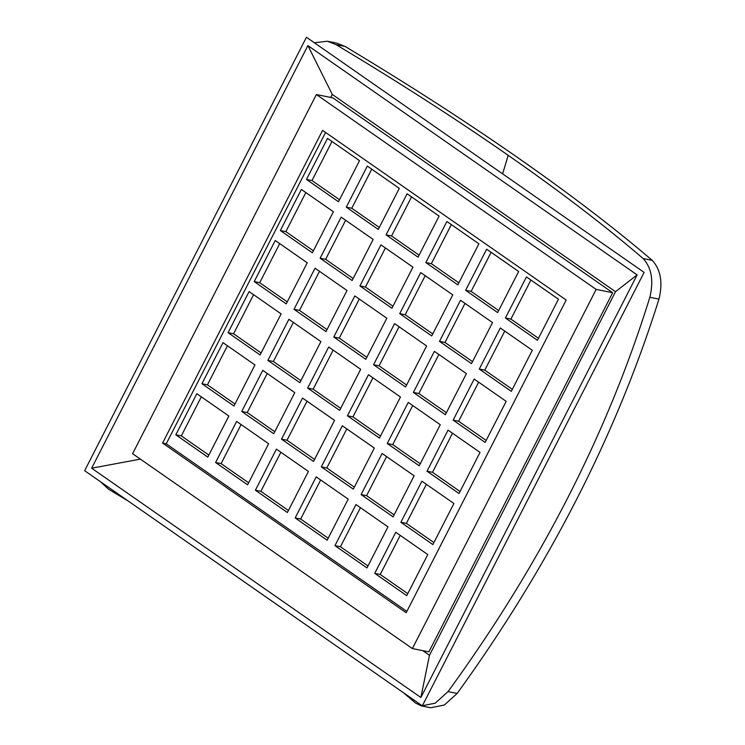 <?xml version="1.0" encoding="UTF-8"?>
<svg xmlns="http://www.w3.org/2000/svg" width="745" height="745" viewBox="0 0 745 745"><rect width="100%" height="100%" fill="white"/><g stroke="black" fill="none" stroke-linecap="round" stroke-linejoin="round"><path stroke-width="1.12" d="M644.118 272.409L422.313 705.85L84.651 470.691L306.456 37.25L644.118 272.409M307.899 45.603L91.644 468.214L420.869 697.497L637.124 274.896L307.899 45.603L332.27 94.419L330.733 97.427M128.513 501.236L108.463 489.148L100.435 481.68M314.353 42.744L327.428 41.236L335.948 44.598C398.51 82.025 455.912 118.93 508.164 155.305C560.259 191.595 605.257 226.014 643.14 258.534C651.568 267.762 653.812 280.679 649.845 297.283C607.687 433.134 540.423 564.58 448.062 691.602L435.22 703.178L421.502 705.915L415.645 703.094L403.185 692.524M91.644 468.214L140.367 459.116M422.778 650.646L429.465 655.302L420.869 697.497M637.124 274.896L615.528 291.695L332.27 94.419M429.465 655.302L615.528 291.695M335.948 44.598L345.056 46.423C407.422 83.84 464.712 120.718 516.918 157.065C568.984 193.337 614.094 227.765 652.247 260.368L643.14 258.534M345.056 46.423L336.563 43.07L327.428 41.236M421.502 705.915L430.638 707.75L444.337 705.031L457.169 693.427L448.062 691.602M649.845 297.283L658.962 299.108C616.348 434.838 549.084 566.275 457.169 693.427M658.962 299.108C662.976 282.56 660.74 269.643 652.247 260.368M612.66 292.711L332.866 97.856L316.383 94.54L596.177 289.405L612.66 292.711L428.869 651.875L412.385 648.56L132.591 453.696L316.383 94.54M596.177 289.405L412.385 648.56M322.594 130.375L162.578 443.07L406.174 612.725L566.191 300.03L322.594 130.375M162.578 443.07L166.237 443.806L406.863 611.384M325.574 132.452L166.237 443.806M327.511 138.365L306.484 179.452L338.491 201.746L359.518 160.659L327.511 138.365M367.294 166.079L346.276 207.166L378.283 229.451L399.301 188.364L367.294 166.079M407.087 193.784L386.059 234.871L418.066 257.165L439.094 216.078L407.087 193.784M446.87 221.498L425.842 262.575L457.849 284.869L478.877 243.783L446.87 221.498M486.653 249.203L465.634 290.289L497.641 312.574L518.66 271.497L486.653 249.203M526.445 276.917L505.417 317.994L537.424 340.288L558.452 299.201L526.445 276.917M301.38 189.435L280.353 230.522L312.36 252.816L333.387 211.729L301.38 189.435M341.163 217.149L320.136 258.236L352.143 280.52L373.171 239.443L341.163 217.149M380.946 244.854L359.928 285.94L391.935 308.234L412.954 267.148L380.946 244.854M420.739 272.568L399.711 313.654L431.718 335.939L452.746 294.852L420.739 272.568M460.522 300.272L439.494 341.359L471.501 363.653L492.529 322.566L460.522 300.272M500.305 327.986L479.286 369.064L511.293 391.358L532.312 350.271L500.305 327.986M275.24 240.514L254.222 281.591L286.229 303.885L307.247 262.799L275.24 240.514M315.033 268.219L294.005 309.305L326.012 331.59L347.03 290.513L315.033 268.219M354.816 295.933L333.788 337.01L365.795 359.304L386.823 318.217L354.816 295.933M394.599 323.637L373.58 364.724L405.587 387.009L426.606 345.931L394.599 323.637M434.391 351.342L413.363 392.429L445.37 414.723L466.389 373.636L434.391 351.342M474.174 379.056L453.146 420.143L485.153 442.428L506.181 401.341L474.174 379.056M249.109 291.584L228.082 332.67L260.089 354.955L281.116 313.869L249.109 291.584M288.892 319.288L267.874 360.375L299.872 382.669L320.899 341.583L288.892 319.288M328.685 347.002L307.657 388.08L339.664 410.374L360.682 369.287L328.685 347.002M368.468 374.707L347.44 415.794L379.447 438.088L400.475 397.001L368.468 374.707M408.251 402.421L387.232 443.499L419.23 465.793L440.258 424.706L408.251 402.421M448.034 430.126L427.015 471.213L459.022 493.497L480.041 452.42L448.034 430.126M222.978 342.653L201.951 383.74L233.958 406.025L254.976 364.948L222.978 342.653M262.762 370.358L241.734 411.445L273.741 433.739L294.769 392.652L262.762 370.358M302.545 398.072L281.526 439.159L313.524 461.444L334.552 420.357L302.545 398.072M342.328 425.777L321.309 466.864L353.316 489.158L374.335 448.071L342.328 425.777M382.12 453.491L361.092 494.578L393.099 516.862L414.127 475.776L382.12 453.491M421.903 481.196L400.875 522.282L432.882 544.576L453.91 503.49L421.903 481.196M196.838 393.723L175.82 434.81L207.818 457.104L228.845 416.017L196.838 393.723M236.621 421.437L215.603 462.515L247.61 484.809L268.628 443.722L236.621 421.437M276.414 449.142L255.386 490.229L287.393 512.513L308.421 471.436L276.414 449.142M316.197 476.856L295.169 517.933L327.176 540.227L348.204 499.141L316.197 476.856M355.98 504.561L334.961 545.647L366.968 567.932L387.987 526.855L355.98 504.561M395.772 532.265L374.744 573.352L406.751 595.646L427.779 554.559L395.772 532.265M339.524 199.734L311.987 180.56L306.484 179.452M311.987 180.56L331.981 141.475M379.307 227.449L351.77 208.265L346.276 207.166M351.77 208.265L371.764 169.19M419.09 255.153L391.553 235.969L386.059 234.871M391.553 235.969L411.547 196.894M458.883 282.858L431.336 263.683L425.842 262.575M431.336 263.683L451.34 224.608M498.666 310.572L471.129 291.388L465.634 290.289M471.129 291.388L491.123 252.313M538.449 338.277L510.912 319.102L505.417 317.994M510.912 319.102L530.906 280.027M313.384 250.804L285.847 231.63L280.353 230.522M285.847 231.63L305.841 192.555M353.177 278.518L325.63 259.335L320.136 258.236M325.63 259.335L345.633 220.259M392.96 306.223L365.423 287.048L359.928 285.94M365.423 287.048L385.416 247.964M432.743 333.937L405.206 314.753L399.711 313.654M405.206 314.753L425.199 275.678M472.535 361.642L444.988 342.458L439.494 341.359M444.988 342.458L464.992 303.383M512.318 389.346L484.781 370.172L479.286 369.064M484.781 370.172L504.775 331.097M287.253 301.874L259.716 282.7L254.222 281.591M259.716 282.7L279.71 243.624M327.036 329.588L299.499 310.404L294.005 309.305M299.499 310.404L319.493 271.329M366.829 357.293L339.282 338.118L333.788 337.01M339.282 338.118L359.286 299.043M406.612 385.007L379.075 365.823L373.58 364.724M379.075 365.823L399.069 326.748M446.395 412.711L418.858 393.537L413.363 392.429M418.858 393.537L438.852 354.462M486.178 440.425L458.641 421.242L453.146 420.143M458.641 421.242L478.644 382.166M261.123 352.953L233.576 333.769L228.082 332.67M233.576 333.769L253.579 294.694M300.906 380.658L273.368 361.483L267.874 360.375M273.368 361.483L293.362 322.399M340.688 408.362L313.151 389.188L307.657 388.08M313.151 389.188L333.145 350.113M380.471 436.076L352.934 416.893L347.44 415.794M352.934 416.893L372.938 377.817M420.264 463.781L392.727 444.607L387.232 443.499M392.727 444.607L412.721 405.531M460.047 491.495L432.51 472.311L427.015 471.213M432.51 472.311L452.504 433.236M234.982 404.023L207.445 384.839L201.951 383.74M207.445 384.839L227.439 345.764M274.765 431.728L247.228 412.553L241.734 411.445M247.228 412.553L267.231 373.478M314.558 459.442L287.021 440.258L281.526 439.159M287.021 440.258L307.014 401.183M354.341 487.146L326.804 467.972L321.309 466.864M326.804 467.972L346.798 428.887M394.124 514.86L366.587 495.676L361.092 494.578M366.587 495.676L386.581 456.601M433.916 542.565L406.37 523.381L400.875 522.282M406.37 523.381L426.373 484.306M208.851 455.093L181.314 435.909L175.82 434.81M181.314 435.909L201.308 396.834M248.634 482.797L221.097 463.623L215.603 462.515M221.097 463.623L241.091 424.548M288.417 510.511L260.88 491.328L255.386 490.229M260.88 491.328L280.874 452.252M328.21 538.216L300.663 519.042L295.169 517.933M300.663 519.042L320.667 479.966M367.993 565.93L340.456 546.746L334.961 545.647M340.456 546.746L360.45 507.671M407.776 593.635L380.239 574.46L374.744 573.352M380.239 574.46L400.233 535.376M508.164 155.305A851.339 476.455 -55.1 0 1 502.596 173.855"/></g></svg>
